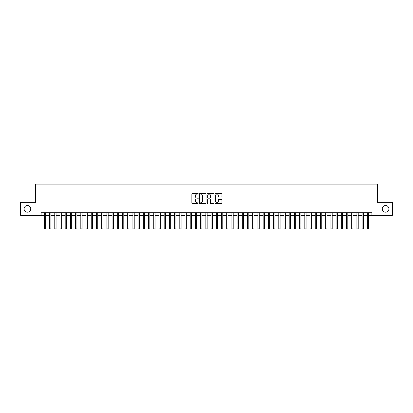 <?xml version="1.0" encoding="UTF-8"?>
<svg xmlns="http://www.w3.org/2000/svg" width="413" height="413" viewBox="0 0 413 413"><rect width="100%" height="100%" fill="white"/><g stroke="black" fill="none" stroke-linecap="round" stroke-linejoin="round"><path stroke-width="0.62" d="M198.163 193.682A0.356 0.356 0 0 0 197.806 193.325L192.375 193.325A0.511 0.511 0 0 0 191.864 193.836L191.864 203.041A0.511 0.511 0 0 0 192.375 203.552L197.806 203.552A0.356 0.356 0 0 0 198.163 203.196A0.356 0.356 0 0 0 197.806 202.835L197.104 202.835A1.637 1.637 0 0 1 195.468 201.198L195.468 200.434A1.637 1.637 0 0 1 197.104 198.798L197.806 198.798A0.356 0.356 0 0 0 198.163 198.436A0.356 0.356 0 0 0 197.806 198.08L197.104 198.08A1.637 1.637 0 0 1 195.468 196.443L195.468 195.679A1.637 1.637 0 0 1 197.104 194.043L197.806 194.043A0.356 0.356 0 0 0 198.163 193.682M382.242 208.859A3.335 3.335 0 0 0 385.577 212.189A3.335 3.335 0 0 0 388.912 208.859A3.335 3.335 0 0 0 385.577 205.524A3.335 3.335 0 0 0 382.242 208.859M24.088 208.859A3.335 3.335 0 0 0 27.423 212.189A3.335 3.335 0 0 0 30.758 208.859A3.335 3.335 0 0 0 27.423 205.524A3.335 3.335 0 0 0 24.088 208.859M221.445 196.929A0.511 0.511 0 0 0 221.957 196.418L221.957 193.836A0.511 0.511 0 0 0 221.445 193.325L215.41 193.325A0.511 0.511 0 0 0 214.899 193.836L214.899 203.041A0.511 0.511 0 0 0 215.41 203.552L221.445 203.552A0.511 0.511 0 0 0 221.957 203.041L221.957 199.923A0.511 0.511 0 0 0 221.445 199.412L218.864 199.412A0.511 0.511 0 0 0 218.353 199.923L218.353 201.467A1.368 1.368 0 0 1 216.985 202.835A1.368 1.368 0 0 1 215.617 201.467L215.617 195.411A1.368 1.368 0 0 1 216.985 194.043A1.368 1.368 0 0 1 218.353 195.411L218.353 196.418A0.511 0.511 0 0 0 218.864 196.929L221.445 196.929M41.099 215.369L20.65 215.369L20.65 202.344L35.626 202.344L35.626 184.11L377.374 184.11L377.374 202.344L392.35 202.344L392.35 215.369L371.901 215.369L371.901 212.762L41.099 212.762L41.099 215.369L44.351 215.369M206.051 193.836A0.511 0.511 0 0 0 205.54 193.325L199.505 193.325A0.511 0.511 0 0 0 198.994 193.836L198.994 203.041A0.511 0.511 0 0 0 199.505 203.552L205.54 203.552A0.511 0.511 0 0 0 206.051 203.041L206.051 193.836M207.46 193.325L213.495 193.325A0.511 0.511 0 0 1 214.006 193.836L214.006 203.041A0.511 0.511 0 0 1 213.495 203.552L210.909 203.552A0.511 0.511 0 0 1 210.398 203.041L210.398 199.309A0.511 0.511 0 0 0 209.887 198.798L208.173 198.798A0.511 0.511 0 0 0 207.662 199.309L207.662 203.196A0.356 0.356 0 0 1 207.305 203.552A0.356 0.356 0 0 1 206.949 203.196L206.949 193.836A0.511 0.511 0 0 1 207.46 193.325M45.657 215.369L49.565 215.369M50.866 215.369L54.774 215.369M56.075 215.369L59.983 215.369M61.284 215.369L65.192 215.369M66.493 215.369L70.401 215.369M71.702 215.369L75.61 215.369M76.911 215.369L80.819 215.369M82.12 215.369L86.028 215.369M87.334 215.369L91.237 215.369M92.543 215.369L96.451 215.369M97.752 215.369L101.66 215.369M102.961 215.369L106.869 215.369M108.17 215.369L112.078 215.369M113.379 215.369L117.287 215.369M118.588 215.369L122.496 215.369M123.797 215.369L127.705 215.369M129.006 215.369L132.914 215.369M134.22 215.369L138.123 215.369M139.429 215.369L143.337 215.369M144.638 215.369L148.546 215.369M149.847 215.369L153.755 215.369M155.056 215.369L158.964 215.369M160.265 215.369L164.173 215.369M165.474 215.369L169.382 215.369M170.683 215.369L174.591 215.369M175.892 215.369L179.8 215.369M181.106 215.369L185.009 215.369M186.315 215.369L190.223 215.369M191.524 215.369L195.432 215.369M196.733 215.369L200.641 215.369M201.942 215.369L205.85 215.369M207.15 215.369L211.058 215.369M212.359 215.369L216.267 215.369M217.568 215.369L221.476 215.369M222.777 215.369L226.685 215.369M227.991 215.369L231.894 215.369M233.2 215.369L237.108 215.369M238.409 215.369L242.317 215.369M243.618 215.369L247.526 215.369M248.827 215.369L252.735 215.369M254.036 215.369L257.944 215.369M259.245 215.369L263.153 215.369M264.454 215.369L268.362 215.369M269.663 215.369L273.571 215.369M274.877 215.369L278.78 215.369M280.086 215.369L283.994 215.369M285.295 215.369L289.203 215.369M290.504 215.369L294.412 215.369M295.713 215.369L299.621 215.369M300.922 215.369L304.83 215.369M306.131 215.369L310.039 215.369M311.34 215.369L315.248 215.369M316.549 215.369L320.457 215.369M321.763 215.369L325.666 215.369M326.972 215.369L330.88 215.369M332.181 215.369L336.089 215.369M337.39 215.369L341.298 215.369M342.599 215.369L346.507 215.369M347.808 215.369L351.716 215.369M353.017 215.369L356.925 215.369M358.226 215.369L362.134 215.369M363.435 215.369L367.343 215.369M368.649 215.369L371.901 215.369M200.068 194.043A0.356 0.356 0 0 0 199.711 194.399L199.711 202.478A0.356 0.356 0 0 0 200.068 202.835L200.811 202.835A1.637 1.637 0 0 0 202.447 201.198L202.447 195.679A1.637 1.637 0 0 0 200.811 194.043L200.068 194.043M210.398 195.432A1.368 1.368 0 0 0 209.03 194.069A1.368 1.368 0 0 0 207.662 195.432L207.662 197.569A0.511 0.511 0 0 0 208.173 198.08L209.887 198.08A0.511 0.511 0 0 0 210.398 197.569L210.398 195.432M44.351 224.982L45.657 224.982L45.657 228.89L44.351 228.89L44.351 212.762M45.657 224.982L45.657 212.762M49.565 228.89L50.866 228.89L49.565 228.89L49.565 212.762M50.866 228.89L50.866 212.762M54.774 228.89L56.075 228.89L54.774 228.89L54.774 212.762M56.075 228.89L56.075 212.762M59.983 228.89L61.284 228.89L59.983 228.89L59.983 212.762M61.284 228.89L61.284 212.762M65.192 228.89L66.493 228.89L65.192 228.89L65.192 212.762M66.493 228.89L66.493 212.762M70.401 228.89L71.702 228.89L70.401 228.89L70.401 212.762M71.702 228.89L71.702 212.762M75.61 228.89L76.911 228.89L75.61 228.89L75.61 212.762M76.911 228.89L76.911 212.762M80.819 228.89L82.12 228.89L80.819 228.89L80.819 212.762M82.12 228.89L82.12 212.762M86.028 228.89L87.334 228.89L86.028 228.89L86.028 212.762M87.334 228.89L87.334 212.762M91.237 228.89L92.543 228.89L91.237 228.89L91.237 212.762M92.543 228.89L92.543 212.762M96.451 228.89L97.752 228.89L96.451 228.89L96.451 212.762M97.752 228.89L97.752 212.762M101.66 228.89L102.961 228.89L101.66 228.89L101.66 212.762M102.961 228.89L102.961 212.762M106.869 228.89L108.17 228.89L106.869 228.89L106.869 212.762M108.17 228.89L108.17 212.762M112.078 228.89L113.379 228.89L112.078 228.89L112.078 212.762M113.379 228.89L113.379 212.762M117.287 228.89L118.588 228.89L117.287 228.89L117.287 212.762M118.588 228.89L118.588 212.762M122.496 228.89L123.797 228.89L122.496 228.89L122.496 212.762M123.797 228.89L123.797 212.762M127.705 228.89L129.006 228.89L127.705 228.89L127.705 212.762M129.006 228.89L129.006 212.762M132.914 228.89L134.22 228.89L132.914 228.89L132.914 212.762M134.22 228.89L134.22 212.762M138.123 228.89L139.429 228.89L138.123 228.89L138.123 212.762M139.429 228.89L139.429 212.762M143.337 228.89L144.638 228.89L143.337 228.89L143.337 212.762M144.638 228.89L144.638 212.762M148.546 228.89L149.847 228.89L148.546 228.89L148.546 212.762M149.847 228.89L149.847 212.762M153.755 228.89L155.056 228.89L153.755 228.89L153.755 212.762M155.056 228.89L155.056 212.762M158.964 228.89L160.265 228.89L158.964 228.89L158.964 212.762M160.265 228.89L160.265 212.762M164.173 228.89L165.474 228.89L164.173 228.89L164.173 212.762M165.474 228.89L165.474 212.762M169.382 228.89L170.683 228.89L169.382 228.89L169.382 212.762M170.683 228.89L170.683 212.762M174.591 228.89L175.892 228.89L174.591 228.89L174.591 212.762M175.892 228.89L175.892 212.762M179.8 228.89L181.106 228.89L179.8 228.89L179.8 212.762M181.106 228.89L181.106 212.762M185.009 228.89L186.315 228.89L185.009 228.89L185.009 212.762M186.315 228.89L186.315 212.762M190.223 228.89L191.524 228.89L190.223 228.89L190.223 212.762M191.524 228.89L191.524 212.762M195.432 228.89L196.733 228.89L195.432 228.89L195.432 212.762M196.733 228.89L196.733 212.762M200.641 228.89L201.942 228.89L200.641 228.89L200.641 212.762M201.942 228.89L201.942 212.762M205.85 228.89L207.15 228.89L205.85 228.89L205.85 212.762M207.15 228.89L207.15 212.762M211.058 228.89L212.359 228.89L211.058 228.89L211.058 212.762M212.359 228.89L212.359 212.762M216.267 228.89L217.568 228.89L216.267 228.89L216.267 212.762M217.568 228.89L217.568 212.762M221.476 228.89L222.777 228.89L221.476 228.89L221.476 212.762M222.777 228.89L222.777 212.762M226.685 228.89L227.991 228.89L226.685 228.89L226.685 212.762M227.991 228.89L227.991 212.762M231.894 228.89L233.2 228.89L231.894 228.89L231.894 212.762M233.2 228.89L233.2 212.762M237.108 228.89L238.409 228.89L237.108 228.89L237.108 212.762M238.409 228.89L238.409 212.762M242.317 228.89L243.618 228.89L242.317 228.89L242.317 212.762M243.618 228.89L243.618 212.762M247.526 228.89L248.827 228.89L247.526 228.89L247.526 212.762M248.827 228.89L248.827 212.762M252.735 228.89L254.036 228.89L252.735 228.89L252.735 212.762M254.036 228.89L254.036 212.762M257.944 228.89L259.245 228.89L257.944 228.89L257.944 212.762M259.245 228.89L259.245 212.762M263.153 228.89L264.454 228.89L263.153 228.89L263.153 212.762M264.454 228.89L264.454 212.762M268.362 228.89L269.663 228.89L268.362 228.89L268.362 212.762M269.663 228.89L269.663 212.762M273.571 228.89L274.877 228.89L273.571 228.89L273.571 212.762M274.877 228.89L274.877 212.762M278.78 228.89L280.086 228.89L278.78 228.89L278.78 212.762M280.086 228.89L280.086 212.762M283.994 228.89L285.295 228.89L283.994 228.89L283.994 212.762M285.295 228.89L285.295 212.762M289.203 228.89L290.504 228.89L289.203 228.89L289.203 212.762M290.504 228.89L290.504 212.762M294.412 228.89L295.713 228.89L294.412 228.89L294.412 212.762M295.713 228.89L295.713 212.762M299.621 228.89L300.922 228.89L299.621 228.89L299.621 212.762M300.922 228.89L300.922 212.762M304.83 228.89L306.131 228.89L304.83 228.89L304.83 212.762M306.131 228.89L306.131 212.762M310.039 228.89L311.34 228.89L310.039 228.89L310.039 212.762M311.34 228.89L311.34 212.762M315.248 228.89L316.549 228.89L315.248 228.89L315.248 212.762M316.549 228.89L316.549 212.762M320.457 228.89L321.763 228.89L320.457 228.89L320.457 212.762M321.763 228.89L321.763 212.762M325.666 228.89L326.972 228.89L325.666 228.89L325.666 212.762M326.972 228.89L326.972 212.762M330.88 228.89L332.181 228.89L330.88 228.89L330.88 212.762M332.181 228.89L332.181 212.762M336.089 228.89L337.39 228.89L336.089 228.89L336.089 212.762M337.39 228.89L337.39 212.762M341.298 228.89L342.599 228.89L341.298 228.89L341.298 212.762M342.599 228.89L342.599 212.762M346.507 228.89L347.808 228.89L346.507 228.89L346.507 212.762M347.808 228.89L347.808 212.762M351.716 228.89L353.017 228.89L351.716 228.89L351.716 212.762M353.017 228.89L353.017 212.762M356.925 228.89L358.226 228.89L356.925 228.89L356.925 212.762M358.226 228.89L358.226 212.762M362.134 228.89L363.435 228.89L362.134 228.89L362.134 212.762M363.435 228.89L363.435 212.762M367.343 228.89L368.649 228.89L367.343 228.89L367.343 212.762M368.649 228.89L368.649 212.762M49.565 224.982L50.866 224.982M54.774 224.982L56.075 224.982M59.983 224.982L61.284 224.982M65.192 224.982L66.493 224.982M70.401 224.982L71.702 224.982M75.61 224.982L76.911 224.982M80.819 224.982L82.12 224.982M86.028 224.982L87.334 224.982M91.237 224.982L92.543 224.982M96.451 224.982L97.752 224.982M101.66 224.982L102.961 224.982M106.869 224.982L108.17 224.982M112.078 224.982L113.379 224.982M117.287 224.982L118.588 224.982M122.496 224.982L123.797 224.982M127.705 224.982L129.006 224.982M132.914 224.982L134.22 224.982M138.123 224.982L139.429 224.982M143.337 224.982L144.638 224.982M148.546 224.982L149.847 224.982M153.755 224.982L155.056 224.982M158.964 224.982L160.265 224.982M164.173 224.982L165.474 224.982M169.382 224.982L170.683 224.982M174.591 224.982L175.892 224.982M179.8 224.982L181.106 224.982M185.009 224.982L186.315 224.982M190.223 224.982L191.524 224.982M195.432 224.982L196.733 224.982M200.641 224.982L201.942 224.982M205.85 224.982L207.15 224.982M211.058 224.982L212.359 224.982M216.267 224.982L217.568 224.982M221.476 224.982L222.777 224.982M226.685 224.982L227.991 224.982M231.894 224.982L233.2 224.982M237.108 224.982L238.409 224.982M242.317 224.982L243.618 224.982M247.526 224.982L248.827 224.982M252.735 224.982L254.036 224.982M257.944 224.982L259.245 224.982M263.153 224.982L264.454 224.982M268.362 224.982L269.663 224.982M273.571 224.982L274.877 224.982M278.78 224.982L280.086 224.982M283.994 224.982L285.295 224.982M289.203 224.982L290.504 224.982M294.412 224.982L295.713 224.982M299.621 224.982L300.922 224.982M304.83 224.982L306.131 224.982M310.039 224.982L311.34 224.982M315.248 224.982L316.549 224.982M320.457 224.982L321.763 224.982M325.666 224.982L326.972 224.982M330.88 224.982L332.181 224.982M336.089 224.982L337.39 224.982M341.298 224.982L342.599 224.982M346.507 224.982L347.808 224.982M351.716 224.982L353.017 224.982M356.925 224.982L358.226 224.982M362.134 224.982L363.435 224.982M367.343 224.982L368.649 224.982"/></g></svg>
